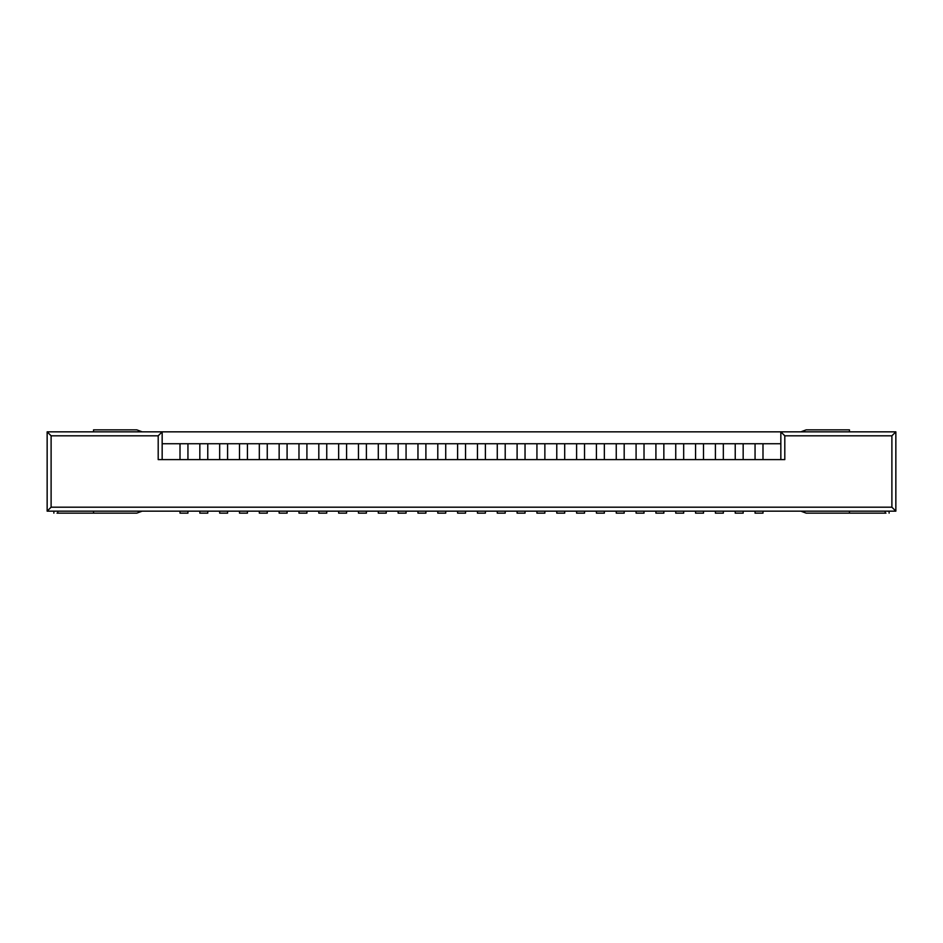 <?xml version="1.0" encoding="UTF-8"?>
<svg xmlns="http://www.w3.org/2000/svg" width="943" height="943" viewBox="0 0 943 943"><rect width="100%" height="100%" fill="white"/><g stroke="black" fill="none" stroke-linecap="round" stroke-linejoin="round"><path stroke-width="1.41" d="M755.06 511.153L755.06 513.145L762.993 513.145L762.993 511.153L762.993 513.145L755.06 513.145L755.06 511.153M735.234 511.153L735.234 513.145L743.167 513.145L743.167 511.153L743.167 513.145L735.234 513.145L735.234 511.153M715.407 511.153L715.407 513.145L723.328 513.145L723.328 511.153L723.328 513.145L715.407 513.145L715.407 511.153M695.569 511.153L695.569 513.145L703.502 513.145L703.502 511.153L703.502 513.145L695.569 513.145L695.569 511.153M675.742 511.153L675.742 513.145L683.675 513.145L683.675 511.153L683.675 513.145L675.742 513.145L675.742 511.153M655.915 511.153L655.915 513.145L663.848 513.145L663.848 511.153L663.848 513.145L655.915 513.145L655.915 511.153M636.089 511.153L636.089 513.145L644.022 513.145L644.022 511.153L644.022 513.145L636.089 513.145L636.089 511.153M616.25 511.153L616.25 513.145L624.183 513.145L624.183 511.153L624.183 513.145L616.25 513.145L616.25 511.153M596.424 511.153L596.424 513.145L604.357 513.145L604.357 511.153L604.357 513.145L596.424 513.145L596.424 511.153M576.597 511.153L576.597 513.145L584.53 513.145L584.53 511.153L584.53 513.145L576.597 513.145L576.597 511.153M556.771 511.153L556.771 513.145L564.704 513.145L564.704 511.153L564.704 513.145L556.771 513.145L556.771 511.153M536.932 511.153L536.932 513.145L544.865 513.145L544.865 511.153L544.865 513.145L536.932 513.145L536.932 511.153M517.106 511.153L517.106 513.145L525.039 513.145L525.039 511.153L525.039 513.145L517.106 513.145L517.106 511.153M497.279 511.153L497.279 513.145L505.212 513.145L505.212 511.153L505.212 513.145L497.279 513.145L497.279 511.153M477.453 511.153L477.453 513.145L485.386 513.145L485.386 511.153L485.386 513.145L477.453 513.145L477.453 511.153M457.614 511.153L457.614 513.145L465.547 513.145L465.547 511.153L465.547 513.145L457.614 513.145L457.614 511.153M437.788 511.153L437.788 513.145L445.721 513.145L445.721 511.153L445.721 513.145L437.788 513.145L437.788 511.153M417.961 511.153L417.961 513.145L425.894 513.145L425.894 511.153L425.894 513.145L417.961 513.145L417.961 511.153M398.135 511.153L398.135 513.145L406.068 513.145L406.068 511.153L406.068 513.145L398.135 513.145L398.135 511.153M378.296 511.153L378.296 513.145L386.229 513.145L386.229 511.153L386.229 513.145L378.296 513.145L378.296 511.153M358.47 511.153L358.47 513.145L366.403 513.145L366.403 511.153L366.403 513.145L358.47 513.145L358.47 511.153M338.643 511.153L338.643 513.145L346.576 513.145L346.576 511.153L346.576 513.145L338.643 513.145L338.643 511.153M318.817 511.153L318.817 513.145L326.749 513.145L326.749 511.153L326.749 513.145L318.817 513.145L318.817 511.153M298.978 511.153L298.978 513.145L306.911 513.145L306.911 511.153L306.911 513.145L298.978 513.145L298.978 511.153M279.152 511.153L279.152 513.145L287.085 513.145L287.085 511.153L287.085 513.145L279.152 513.145L279.152 511.153M259.325 511.153L259.325 513.145L267.258 513.145L267.258 511.153L267.258 513.145L259.325 513.145L259.325 511.153M239.498 511.153L239.498 513.145L247.431 513.145L247.431 511.153L247.431 513.145L239.498 513.145L239.498 511.153M219.672 511.153L219.672 513.145L227.593 513.145L227.593 511.153L227.593 513.145L219.672 513.145L219.672 511.153M199.833 511.153L199.833 513.145L207.766 513.145L207.766 511.153L207.766 513.145L199.833 513.145L199.833 511.153M180.007 511.153L180.007 513.145L187.94 513.145L187.94 511.153L187.94 513.145L180.007 513.145L180.007 511.153M885.948 513.145L806.218 513.145L800.831 511.153L806.218 513.145L849.454 513.145L849.454 511.153L849.454 513.145L885.948 513.145M800.831 431.847L806.218 429.855L849.454 429.855L806.218 429.855L800.831 431.847M849.454 431.847L849.454 429.855L849.454 431.847M885.147 511.153L885.147 513.145L885.147 511.153M136.782 429.855L142.169 431.847L136.782 429.855L93.546 429.855L136.782 429.855M136.782 513.145L57.028 513.145L136.782 513.145L142.169 511.153L136.782 513.145M93.546 511.153L93.546 513.145L93.546 511.153M93.546 429.855L93.546 431.847L93.546 429.855M57.841 511.153L57.841 513.145L57.841 511.153M162.161 443.74L162.161 459.606L158.2 459.606L158.2 435.807L162.161 431.847L780.839 431.847L162.161 431.847L162.161 443.74L187.94 443.74L187.94 459.606L187.94 443.74L199.833 443.74L162.161 443.74L162.161 431.847L47.15 431.847L162.161 431.847L158.2 435.807L51.111 435.807L51.111 507.193L891.889 507.193L891.889 435.807L784.8 435.807L784.8 459.606L780.839 459.606L780.839 443.74L762.993 443.74L762.993 459.606L762.993 443.74L780.839 443.74L780.839 431.847L780.839 443.74M199.833 459.606L199.833 443.74L207.766 443.74L207.766 459.606L207.766 443.74L219.672 443.74L199.833 443.74L199.833 459.606M219.672 459.606L219.672 443.74L227.593 443.74L227.593 459.606L227.593 443.74L239.498 443.74L219.672 443.74L219.672 459.606M239.498 459.606L239.498 443.74L247.431 443.74L247.431 459.606L247.431 443.74L259.325 443.74L239.498 443.74L239.498 459.606M259.325 459.606L259.325 443.74L267.258 443.74L267.258 459.606L267.258 443.74L279.152 443.74L259.325 443.74L259.325 459.606M279.152 459.606L279.152 443.74L287.085 443.74L287.085 459.606L287.085 443.74L298.978 443.74L279.152 443.74L279.152 459.606M298.978 459.606L298.978 443.74L306.911 443.74L306.911 459.606L306.911 443.74L318.817 443.74L298.978 443.74L298.978 459.606M318.817 459.606L318.817 443.74L326.749 443.74L326.749 459.606L326.749 443.74L338.643 443.74L318.817 443.74L318.817 459.606M338.643 459.606L338.643 443.74L346.576 443.74L346.576 459.606L346.576 443.74L358.47 443.74L338.643 443.74L338.643 459.606M358.47 459.606L358.47 443.74L366.403 443.74L366.403 459.606L366.403 443.74L378.296 443.74L358.47 443.74L358.47 459.606M378.296 459.606L378.296 443.74L386.229 443.74L386.229 459.606L386.229 443.74L398.135 443.74L378.296 443.74L378.296 459.606M398.135 459.606L398.135 443.74L406.068 443.74L406.068 459.606L406.068 443.74L417.961 443.74L398.135 443.74L398.135 459.606M417.961 459.606L417.961 443.74L425.894 443.74L425.894 459.606L425.894 443.74L437.788 443.74L417.961 443.74L417.961 459.606M437.788 459.606L437.788 443.74L445.721 443.74L445.721 459.606L445.721 443.74L457.614 443.74L437.788 443.74L437.788 459.606M457.614 459.606L457.614 443.74L465.547 443.74L465.547 459.606L465.547 443.74L477.453 443.74L457.614 443.74L457.614 459.606M477.453 459.606L477.453 443.74L485.386 443.74L485.386 459.606L485.386 443.74L497.279 443.74L477.453 443.74L477.453 459.606M497.279 459.606L497.279 443.74L505.212 443.74L505.212 459.606L505.212 443.74L517.106 443.74L497.279 443.74L497.279 459.606M517.106 459.606L517.106 443.74L525.039 443.74L525.039 459.606L525.039 443.74L536.932 443.74L517.106 443.74L517.106 459.606M536.932 459.606L536.932 443.74L544.865 443.74L544.865 459.606L544.865 443.74L556.771 443.74L536.932 443.74L536.932 459.606M556.771 459.606L556.771 443.74L564.704 443.74L564.704 459.606L564.704 443.74L576.597 443.74L556.771 443.74L556.771 459.606M576.597 459.606L576.597 443.74L584.53 443.74L584.53 459.606L584.53 443.74L596.424 443.74L576.597 443.74L576.597 459.606M596.424 459.606L596.424 443.74L604.357 443.74L604.357 459.606L604.357 443.74L616.25 443.74L596.424 443.74L596.424 459.606M616.25 459.606L616.25 443.74L624.183 443.74L624.183 459.606L624.183 443.74L636.089 443.74L616.25 443.74L616.25 459.606M636.089 459.606L636.089 443.74L644.022 443.74L644.022 459.606L644.022 443.74L655.915 443.74L636.089 443.74L636.089 459.606M655.915 459.606L655.915 443.74L663.848 443.74L663.848 459.606L663.848 443.74L675.742 443.74L655.915 443.74L655.915 459.606M675.742 459.606L675.742 443.74L683.675 443.74L683.675 459.606L683.675 443.74L695.569 443.74L675.742 443.74L675.742 459.606M695.569 459.606L695.569 443.74L703.502 443.74L703.502 459.606L703.502 443.74L715.407 443.74L695.569 443.74L695.569 459.606M715.407 459.606L715.407 443.74L723.328 443.74L723.328 459.606L723.328 443.74L735.234 443.74L715.407 443.74L715.407 459.606M735.234 459.606L735.234 443.74L743.167 443.74L743.167 459.606L743.167 443.74L755.06 443.74L735.234 443.74L735.234 459.606M755.06 459.606L755.06 443.74L762.993 443.74L755.06 443.74L755.06 459.606M180.007 459.606L180.007 443.74L180.007 459.606M47.15 511.153L47.15 431.847L47.15 511.153L895.85 511.153L47.15 511.153L51.111 507.193L47.15 511.153M158.2 459.606L784.8 459.606L158.2 459.606L158.2 435.807L51.111 435.807L47.15 431.847L51.111 435.807L51.111 507.193L891.889 507.193L895.85 511.153L895.85 431.847L895.85 511.153L891.889 507.193L891.889 435.807L895.85 431.847L780.839 431.847L895.85 431.847L891.889 435.807L784.8 435.807L780.839 431.847L784.8 435.807L784.8 459.606M889.108 513.145L889.108 511.153M53.869 513.145L53.869 511.153"/></g></svg>
